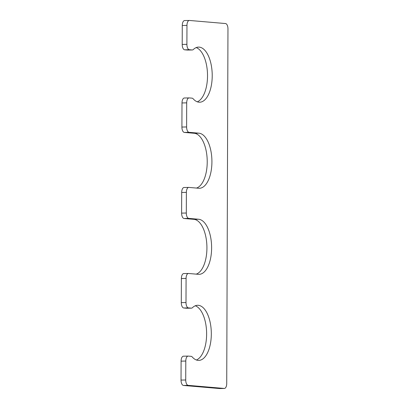 <?xml version="1.0" encoding="UTF-8"?>
<svg xmlns="http://www.w3.org/2000/svg" width="409" height="409" viewBox="0 0 409 409"><rect width="100%" height="100%" fill="white"/><g stroke="black" fill="none" stroke-linecap="round" stroke-linejoin="round"><path stroke-width="0.61" d="M191.448 308.151A5.169 2.459 88.8 0 1 191.325 308.146L188.442 307.9A5.169 2.459 88.8 0 1 185.998 302.527L186.085 278.427A5.169 2.459 88.8 0 1 188.437 273.473A5.169 2.459 88.8 0 1 188.559 273.478L198.401 274.321A27.567 13.114 88.8 0 0 199.065 274.342A27.567 13.114 88.8 0 0 211.617 247.205A27.567 13.114 88.8 0 0 198.595 219.239L188.753 218.396A5.169 2.459 88.8 0 1 186.31 213.023L186.381 192.368A5.169 2.459 88.8 0 1 188.738 187.409A5.169 2.459 88.8 0 1 188.861 187.414L198.702 188.258A27.567 13.114 -91.2 0 0 199.367 188.278A27.567 13.114 -91.2 0 0 211.918 161.146A27.567 13.114 -91.2 0 0 198.897 133.176L189.055 132.332A5.169 2.459 88.8 0 1 186.611 126.959L186.698 102.863A5.169 2.459 88.8 0 1 189.05 97.904A5.169 2.459 88.8 0 1 189.173 97.909L192.056 98.155A5.169 2.459 88.8 0 1 193.155 98.794A27.567 13.114 -91.2 0 0 199.669 102.219A27.567 13.114 -91.2 0 0 212.21 74.387A27.567 13.114 -91.2 0 0 198.529 47.096A27.567 13.114 -91.2 0 0 193.324 49.515A5.169 2.459 88.8 0 1 192.348 49.964A5.169 2.459 88.8 0 1 192.225 49.964L189.341 49.714A5.169 2.459 88.8 0 1 186.898 44.341L186.964 25.409A5.169 2.459 88.8 0 1 189.321 20.45A5.169 2.459 88.8 0 1 189.444 20.455L225.528 23.548A5.169 2.459 88.8 0 1 227.966 28.921L226.729 383.499A5.169 2.459 88.8 0 1 224.377 388.453A5.169 2.459 88.8 0 1 224.255 388.448L188.171 385.355A5.169 2.459 88.8 0 1 185.727 379.981L185.793 361.05A5.169 2.459 88.8 0 1 188.15 356.091A5.169 2.459 88.8 0 1 188.273 356.096L191.156 356.341A5.169 2.459 88.8 0 1 192.25 356.98A27.567 13.114 88.8 0 0 198.764 360.401A27.567 13.114 88.8 0 0 211.305 332.573A27.567 13.114 88.8 0 0 197.629 305.278A27.567 13.114 88.8 0 0 192.424 307.696A5.169 2.459 88.8 0 1 191.448 308.151L186.749 308.248A5.169 2.459 88.8 0 0 186.872 308.238M183.575 356.193A5.169 2.459 88.8 0 0 183.452 356.188A5.169 2.459 88.8 0 0 181.095 361.147L181.034 380.079A5.169 2.459 88.8 0 0 183.472 385.452L219.556 388.545A5.169 2.459 88.8 0 0 219.679 388.55A5.169 2.459 88.8 0 0 219.807 388.54M184.745 20.552A5.169 2.459 88.8 0 0 184.623 20.547A5.169 2.459 88.8 0 0 182.271 25.501L182.204 44.438A5.169 2.459 88.8 0 0 184.643 49.811L187.526 50.056A5.169 2.459 88.8 0 0 187.649 50.062A5.169 2.459 88.8 0 0 187.777 50.051M196.192 47.587A27.567 13.114 -91.2 0 1 207.511 74.484A27.567 13.114 -91.2 0 1 197.307 101.821M184.474 98.007A5.169 2.459 88.8 0 0 184.352 98.002A5.169 2.459 88.8 0 0 182 102.961L181.913 127.056A5.169 2.459 88.8 0 0 184.357 132.429L194.198 133.273A27.567 13.114 -91.2 0 1 207.174 159.311A27.567 13.114 -91.2 0 1 196.494 188.068M184.162 187.511A5.169 2.459 88.8 0 0 184.04 187.506A5.169 2.459 88.8 0 0 181.688 192.465L181.616 213.12A5.169 2.459 88.8 0 0 184.055 218.493L193.897 219.336A27.567 13.114 88.8 0 1 206.872 245.374A27.567 13.114 88.8 0 1 196.192 274.132M183.866 273.575A5.169 2.459 88.8 0 0 183.738 273.57A5.169 2.459 88.8 0 0 181.386 278.524L181.299 302.624A5.169 2.459 88.8 0 0 183.743 307.997L186.627 308.243A5.169 2.459 88.8 0 0 186.749 308.248M196.407 360.007A27.567 13.114 88.8 0 0 206.611 332.67A27.567 13.114 88.8 0 0 195.292 305.774M185.793 361.05L181.095 361.147M185.727 379.981L181.034 380.079M188.171 385.355L183.472 385.452M224.255 388.448L219.556 388.545M186.964 25.409L182.271 25.501M186.898 44.341L182.204 44.438M189.341 49.714L184.643 49.811M192.225 49.964L187.526 50.056M186.698 102.863L182 102.961M186.611 126.959L181.913 127.056M189.055 132.332L184.357 132.429M198.897 133.176L194.198 133.273M186.381 192.368L181.688 192.465M186.31 213.023L181.616 213.12M188.753 218.396L184.055 218.493M198.595 219.239L193.897 219.336M186.085 278.427L181.386 278.524M185.998 302.527L181.299 302.624M188.442 307.9L183.743 307.997M191.325 308.146L186.627 308.243M188.15 356.091L183.452 356.188M224.377 388.453L219.679 388.55M189.321 20.45L184.623 20.547M192.348 49.964L187.649 50.062M189.05 97.904L184.352 98.002M188.738 187.409L184.04 187.506M188.437 273.473L183.738 273.57"/></g></svg>

